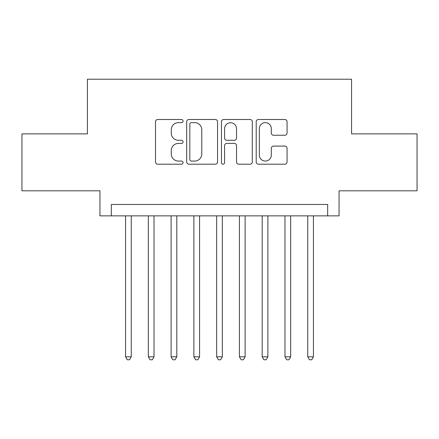 <?xml version="1.0" encoding="UTF-8"?>
<svg xmlns="http://www.w3.org/2000/svg" width="439" height="439" viewBox="0 0 439 439"><rect width="100%" height="100%" fill="white"/><g stroke="black" fill="none" stroke-linecap="round" stroke-linejoin="round"><path stroke-width="0.66" d="M183.063 121.06A1.564 1.564 0 0 0 181.499 119.496L157.749 119.496A2.233 2.233 0 0 0 155.516 121.729L155.516 161.964A2.233 2.233 0 0 0 157.749 164.197L181.499 164.197A1.564 1.564 0 0 0 183.063 162.633A1.564 1.564 0 0 0 181.499 161.069L178.426 161.069A7.15 7.15 0 0 1 171.276 153.919L171.276 150.566A7.15 7.15 0 0 1 178.426 143.41L181.499 143.41A1.564 1.564 0 0 0 183.063 141.846A1.564 1.564 0 0 0 181.499 140.282L178.426 140.282A7.15 7.15 0 0 1 171.276 133.127L171.276 129.774A7.15 7.15 0 0 1 178.426 122.624L181.499 122.624A1.564 1.564 0 0 0 183.063 121.06M284.823 135.25A2.233 2.233 0 0 0 287.062 133.017L287.062 121.729A2.233 2.233 0 0 0 284.823 119.496L258.45 119.496A2.233 2.233 0 0 0 256.211 121.729L256.211 161.964A2.233 2.233 0 0 0 258.45 164.197L284.823 164.197A2.233 2.233 0 0 0 287.062 161.964L287.062 148.327A2.233 2.233 0 0 0 284.823 146.094L273.535 146.094A2.233 2.233 0 0 0 271.302 148.327L271.302 155.088A5.981 5.981 0 0 1 265.321 161.069A5.981 5.981 0 0 1 259.345 155.088L259.345 128.605A5.981 5.981 0 0 1 265.321 122.624A5.981 5.981 0 0 1 271.302 128.605L271.302 133.017A2.233 2.233 0 0 0 273.535 135.25L284.823 135.25M327.67 215.856L339.056 215.856L339.056 190.806L417.05 190.806L417.05 133.879L351.579 133.879L351.579 79.223L87.421 79.223L87.421 133.879L21.95 133.879L21.95 190.806L99.944 190.806L99.944 215.856L327.67 215.856L327.67 204.47L111.33 204.47L111.33 215.856M217.546 121.729A2.233 2.233 0 0 0 215.308 119.496L188.935 119.496A2.233 2.233 0 0 0 186.696 121.729L186.696 161.964A2.233 2.233 0 0 0 188.935 164.197L215.308 164.197A2.233 2.233 0 0 0 217.546 161.964L217.546 121.729M223.692 119.496L250.065 119.496A2.233 2.233 0 0 1 252.304 121.729L252.304 161.964A2.233 2.233 0 0 1 250.065 164.197L238.778 164.197A2.233 2.233 0 0 1 236.544 161.964L236.544 145.644A2.233 2.233 0 0 0 234.311 143.41L226.82 143.41A2.233 2.233 0 0 0 224.587 145.644L224.587 162.633A1.564 1.564 0 0 1 223.023 164.197A1.564 1.564 0 0 1 221.454 162.633L221.454 121.729A2.233 2.233 0 0 1 223.692 119.496M191.393 122.624A1.564 1.564 0 0 0 189.829 124.188L189.829 159.505A1.564 1.564 0 0 0 191.393 161.069L194.631 161.069A7.15 7.15 0 0 0 201.786 153.919L201.786 129.774A7.15 7.15 0 0 0 194.631 122.624L191.393 122.624M236.544 128.715A5.981 5.981 0 0 0 230.563 122.733A5.981 5.981 0 0 0 224.587 128.715L224.587 138.049A2.233 2.233 0 0 0 226.82 140.282L234.311 140.282A2.233 2.233 0 0 0 236.544 138.049L236.544 128.715M125.565 215.856L125.565 356.819L131.256 356.819L131.256 215.856M131.256 356.819L129.549 359.777L127.272 359.777L125.565 356.819M148.338 215.856L148.338 356.819L154.029 356.819L154.029 215.856M154.029 356.819L152.322 359.777L150.045 359.777L148.338 356.819M171.111 215.856L171.111 356.819L176.802 356.819L176.802 215.856M176.802 356.819L175.095 359.777L172.818 359.777L171.111 356.819M193.879 215.856L193.879 356.819L199.575 356.819L199.575 215.856M199.575 356.819L197.868 359.777L195.591 359.777L193.879 356.819M216.652 215.856L216.652 356.819L222.348 356.819L222.348 215.856M222.348 356.819L220.636 359.777L218.364 359.777L216.652 356.819M239.425 215.856L239.425 356.819L245.121 356.819L245.121 215.856M245.121 356.819L243.409 359.777L241.132 359.777L239.425 356.819M262.198 215.856L262.198 356.819L267.889 356.819L267.889 215.856M267.889 356.819L266.182 359.777L263.905 359.777L262.198 356.819M284.971 215.856L284.971 356.819L290.662 356.819L290.662 215.856M290.662 356.819L288.955 359.777L286.678 359.777L284.971 356.819M307.744 215.856L307.744 356.819L313.435 356.819L313.435 215.856M313.435 356.819L311.728 359.777L309.451 359.777L307.744 356.819"/></g></svg>
